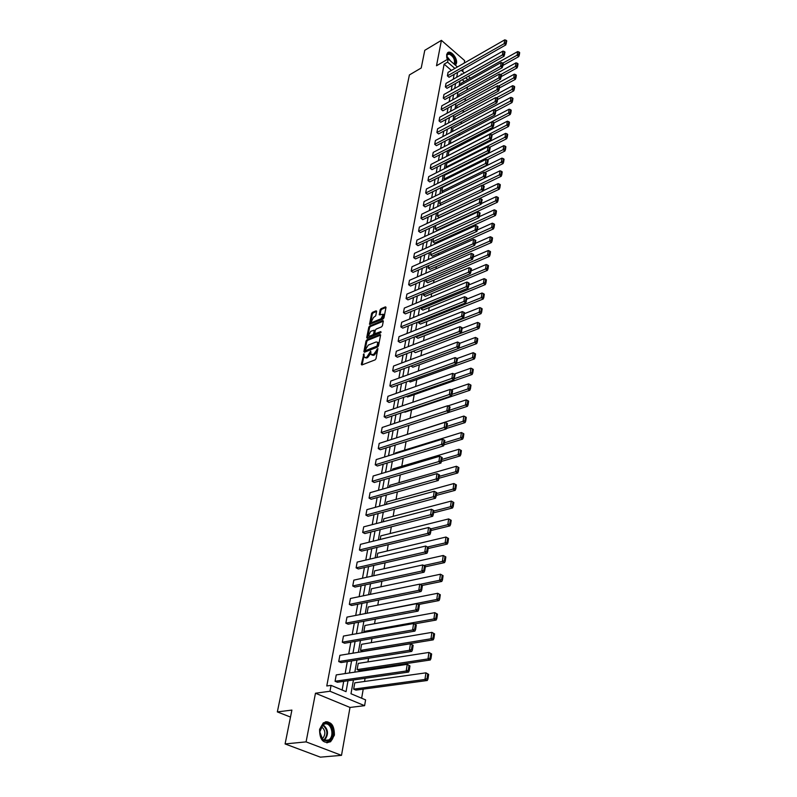 <?xml version="1.0" encoding="UTF-8"?>
<svg xmlns="http://www.w3.org/2000/svg" width="797" height="797" viewBox="0 0 797 797"><rect width="100%" height="100%" fill="white"/><g stroke="black" fill="none" stroke-linecap="round" stroke-linejoin="round"><path stroke-width="1.2" d="M363.91 353.808L361.32 364.339L361.858 364.966L375.088 359.875L376.015 358.66L377.878 348.528L373.693 354.406L370.984 354.476L370.675 351.138L366.869 357.076L365.773 357.504L364.199 357.146L363.91 353.808M364.169 354.814L362.097 364.887M377.808 349.415L377.419 351.059L376.632 350.55M370.954 352.125L370.575 353.729L369.788 353.24M447.266 59.486L446.619 54.724L447.545 52.851C450.464 49.613 457.707 58.091 456.482 63.262L455.466 65.254M334.401 735.133L330.635 741.718C323.273 744.009 319.587 739.885 319.587 729.345L323.303 722.859C330.665 720.528 334.361 724.622 334.401 735.133M341.505 755.347L320.364 757.15L285.087 743.94L306.088 741.877L341.505 755.347L350.003 707.447L364.598 705.674L329.978 691.248L331.074 685.37L346.037 691.657L348.01 680.738M464.243 63.073L464.671 60.632L441.408 40.348L436.507 65.762L448.173 58.958L457.448 66.968M285.087 743.94L291.901 710.087L277.336 711.91L409.399 74.938L421.214 67.994L424.781 50.311L441.408 40.348M376.612 311.388L376.064 310.82L372.448 312.344L371.561 313.52L369.519 324.349L383.058 319.039L383.965 317.854L385.997 307.433L385.439 306.855L381.006 308.728L380.109 309.913L379.282 314.825L383.347 314.267L381.056 318.73L372.468 322.297L371.143 322.028L373.414 317.585L375.726 315.811L376.612 311.388M350.003 707.447L315.473 693.231L306.088 741.877M315.473 693.231L329.978 691.248M451.431 70.415L444.128 64.149L326.78 685.968L331.074 685.37M444.128 64.149L447.585 62.136L448.173 58.958M366.919 339.811L366.022 341.006L363.88 351.626L364.418 352.244L377.589 347.054L378.505 345.848L380.597 335.129L380.039 334.531L366.919 339.811L367.696 340.309L366.789 341.495L364.647 352.154M366.7 337.649L368.812 327.168L369.708 325.983L382.749 320.593L383.317 321.181L382.43 325.694L381.524 326.89L376.194 329.071L375.287 330.257L374.739 333.754L380.807 331.602L380.567 332.857L367.238 338.247L366.7 337.649L367.467 338.147L369.579 327.667L368.812 327.168M277.336 711.91L290.497 717.071M458.614 96.537L459.002 94.345L515.988 62.824L517.373 63.262L516.994 65.802L517.642 66.38L518.02 63.84L517.373 63.262M454.509 119.709L455.037 116.721L512.61 85.707L514.005 86.166L513.627 88.776L514.284 89.354L514.663 86.743L514.005 86.166M494.06 122.877L493.373 122.3L492.945 125.059L493.632 125.637L494.06 122.877L510.239 114.469L508.576 113.035L450.385 143.45M450.315 143.4L450.972 139.664L509.144 109.209L510.558 109.687L510.16 112.367L510.827 112.945L511.216 110.265L510.558 109.687M489.637 147.296L506.693 138.698L504.999 137.273L446.131 167.031L446.748 167.529M446.131 167.031L446.808 163.206L505.577 133.348L507.012 133.846L506.603 136.596L507.281 137.174L507.689 134.424L507.012 133.846M484.785 172.501L503.037 163.594L501.323 162.18L441.827 191.29L443.072 192.246M441.827 191.29L442.524 187.365L501.921 158.135L503.365 158.663L502.947 161.492L503.634 162.06L504.053 159.231L503.365 158.663M437.423 216.196L439.167 217.511L499.291 189.178L497.537 187.773L437.423 216.196L438.101 212.361M432.891 241.78L434.664 243.075L495.435 215.479L493.662 214.084L432.891 241.78L433.458 238.562M428.238 268.051L430.041 269.346L491.47 242.537L489.657 241.152L428.238 268.051L428.686 265.501M423.456 295.059L425.289 296.335L487.385 270.372L485.552 268.997L423.456 295.059L423.785 293.216M418.535 322.815L420.398 324.08L483.191 299.024L481.318 297.67L418.535 322.815L418.734 321.719M413.484 351.377L415.376 352.623L478.867 328.533L476.955 327.198L413.533 351.069M408.771 381.066L410.206 381.982L474.404 358.939L472.472 357.624L456.581 363.342M404.318 411.86L404.886 412.198L469.812 390.271L467.839 388.976L452.019 394.346L452.576 390.749L451.769 390.221L451.202 393.857L452.019 394.385L451.371 395.94L449.339 394.635L450.156 389.434L385.071 411.77L384.144 416.771L451.202 393.857M398.261 437.294L463.844 416.064L465.468 416.871L464.92 420.547L465.727 421.055L466.265 417.379L465.468 416.871M392.423 470.29L392.642 469.015L458.942 449.259L460.586 450.106L460.028 453.901L460.845 454.4L461.403 450.604L460.586 450.106M386.386 504.332L386.814 501.931L453.882 483.53L455.545 484.417L454.977 488.332L455.814 488.82L456.382 484.905L455.545 484.417M380.169 539.459L380.807 535.863L448.661 518.917L450.345 519.843L449.757 523.888L450.604 524.366L451.202 520.321L450.345 519.843M373.743 575.743L374.6 570.861L443.262 555.479L445.842 556.914L444.975 556.455L444.357 560.63L445.234 561.098L445.842 556.914M418.425 604.524L438.988 600.569L436.766 599.454L367.656 613.122M367.158 612.893L368.204 606.995L437.683 593.277L440.303 594.751L439.416 594.303L438.788 598.627L439.675 599.075L440.303 594.751M360.523 650.392L362.765 651.408L433.229 639.852L430.968 638.766L360.523 650.392L361.599 644.305L431.904 632.37L434.574 633.884L433.668 633.446L433.01 637.929L433.917 638.357L434.574 633.884M353.659 689.136L355.95 690.112L427.272 680.499L424.96 679.452L353.659 689.136L354.775 682.84L425.937 672.837L428.647 674.392L427.72 673.973L427.043 678.606L427.969 679.024L428.647 674.392M361.649 698.222L363.223 689.136M364.548 681.465L365.096 678.297M366.461 670.407L366.62 669.52M367.935 661.909L368.573 658.232M371.263 642.661L371.99 638.507M374.54 623.732L375.347 619.11M377.768 605.102L378.645 600.041M380.936 586.781L381.893 581.282M384.064 568.749L385.081 562.831M387.133 550.996L388.229 544.67M390.151 533.522L391.317 526.817M393.13 516.326L394.356 509.233M396.059 499.39L397.354 491.938M398.948 482.713L400.303 474.902M401.788 466.295L403.202 458.145M404.587 450.116L406.062 441.638M407.347 434.186L408.861 425.459M410.116 418.186L411.541 409.957M412.876 402.226L414.191 394.674M415.606 386.505L416.791 379.611M418.286 371.023L419.361 364.777M420.926 355.771L421.892 350.142M423.526 340.737L424.393 335.726M426.086 325.933L426.853 321.51M428.607 311.338L429.274 307.483M431.097 296.952L431.665 293.665M433.558 282.776L434.026 280.026M435.969 268.808L436.357 266.587M438.36 255.03L438.649 253.316M440.711 241.441L440.92 240.236M443.022 228.052L443.152 227.334M450.773 183.31L450.853 182.802M452.885 171.106L453.025 170.259M454.967 159.061L455.167 157.886M457.02 147.166L457.279 145.682M459.052 135.43L459.371 133.627M461.065 123.844L461.423 121.742M463.037 112.407L463.455 110.006M465 101.109L465.458 98.42M466.922 89.961L467.44 86.993M464.322 81.473L462.27 79.71M357.116 669.61L359.387 670.596L430.28 659.996L427.989 658.93L357.116 669.61L358.212 663.413L428.945 652.434L431.635 653.958L430.719 653.53L430.051 658.093L430.968 658.511L431.635 653.958M414.38 623.921L436.138 620.046L433.887 618.94L363.87 631.493L365.315 632.16M363.87 631.493L364.926 625.496L434.823 612.654L437.463 614.148L436.567 613.71L435.919 618.103L436.816 618.552L437.463 614.148M370.446 594.333L371.432 588.784L440.492 574.219L443.092 575.673L442.215 575.215L441.598 579.469L442.474 579.927L443.092 575.673M376.981 557.452L377.728 553.228L445.981 537.039L448.542 538.463L447.685 537.995L447.077 542.109L447.944 542.578L448.542 538.463M383.307 521.756L383.835 518.767L451.291 501.074L452.965 501.98L452.387 505.965L453.224 506.444L453.812 502.469L452.965 501.98M389.424 487.176L389.753 485.343L456.432 466.255L458.086 467.122L457.518 470.977L458.345 471.475L458.913 467.62L458.086 467.122M395.362 453.662L395.491 452.935L461.413 432.532L463.047 433.359L462.499 437.095L463.306 437.593L463.854 433.867L463.047 433.359M402.087 427.6L467.46 406.301L465.468 405.025L449.558 410.246M406.55 396.348L407.566 396.986L472.123 374.48L470.17 373.175L454.32 378.724M410.993 366.022L412.806 367.198L476.656 343.617L474.733 342.292L458.813 348.199M416.024 336.992L417.907 338.247L481.039 313.669L479.156 312.324L416.024 336.992L416.154 336.284M421.015 308.837L422.858 310.113L485.303 284.589L483.45 283.234L421.015 308.837L421.274 307.363M425.857 281.461L427.68 282.746L489.448 256.355L487.625 254.98L425.857 281.461L426.256 279.259M430.579 254.821L432.363 256.126L493.463 228.908L491.669 227.524L430.579 254.821L431.087 251.942M435.172 228.898L436.925 230.213L497.378 202.239L495.614 200.834L435.172 228.898L435.8 225.372M482.255 185.372L501.174 176.296L499.44 174.882L439.645 203.663L441.209 204.869M439.645 203.663L440.342 199.678L500.048 170.787L501.502 171.335L501.084 174.194L501.781 174.762L502.2 171.893L501.502 171.335M487.266 159.798L504.88 151.061L503.166 149.637L443.989 179.086L444.915 179.803M443.989 179.086L444.676 175.21L503.754 145.662L505.198 146.17L504.79 148.959L505.477 149.527L505.876 146.748L505.198 146.17M491.869 135.002L508.476 126.504L506.802 125.069L448.572 155.405M448.233 155.136L448.9 151.36L507.37 121.194L508.795 121.692L508.396 124.402L509.064 124.98L509.462 122.26L508.795 121.692M452.417 131.525L453.025 128.118L510.887 97.383L512.292 97.852L511.903 100.492L512.561 101.07L512.949 98.429L512.292 97.852M456.571 108.053L457.03 105.463L514.304 74.191L515.699 74.639L515.32 77.209L515.978 77.797L516.346 75.217L515.699 74.639M460.626 85.179L460.945 83.366L517.642 51.596L519.016 52.024L518.648 54.535L519.295 55.113L519.664 52.602L519.016 52.024M353.44 679.961L350.989 693.739L365.594 699.876L364.598 705.674M462.738 71.531L463.147 69.209M461.832 74.4L461.254 73.902L461.084 74.818M459.989 80.985L459.092 86.036M457.986 92.233L457.07 97.393M455.964 103.62L455.027 108.89M453.911 115.166L452.955 120.546M451.829 126.853L450.853 132.352M449.727 138.688L448.721 144.317M447.585 150.683L446.569 156.441M445.423 162.847L444.377 168.725M443.232 175.161L442.166 181.168M441.02 187.644L439.924 193.791M438.768 200.296L437.653 206.572M436.487 213.128L435.341 219.544M434.166 226.129L433 232.684M431.825 239.309L430.629 246.014M429.444 252.679L428.228 259.523M427.033 266.228L425.787 273.232M424.592 279.976L423.317 287.139M422.111 293.914L420.806 301.236M419.591 308.05L418.266 315.542M417.04 322.396L415.685 330.048M414.45 336.952L413.065 344.772M411.83 351.716L410.405 359.716M409.16 366.7L407.705 374.879M406.46 381.902L404.966 390.271M403.71 397.334L402.186 405.892M400.921 413.005L399.367 421.752M398.092 428.906L396.507 437.862M395.222 445.055L393.598 454.21M392.303 461.453L390.64 470.818M389.344 478.1L387.641 487.684M386.336 495.017L384.592 504.82M383.277 512.192L381.494 522.224M380.179 529.646L378.346 539.908M377.021 547.38L375.148 557.88M373.813 565.402L371.9 576.151M370.555 583.713L368.603 594.711M367.248 602.333L365.245 613.59M363.88 621.261L361.828 632.778M360.453 640.499L358.361 652.295M356.976 660.065L354.824 672.14M467.779 79.531L465.727 77.757M461.284 70.275L464.382 72.955M468.287 76.323L470.34 78.096M454.898 68.432L447.585 62.136M349.415 672.947L351.577 660.912M352.971 653.181L355.093 641.426M356.478 633.735L358.54 622.258M359.915 614.617L361.938 603.399M363.302 595.807L365.285 584.849M366.64 577.307L368.573 566.597M369.918 559.105L371.8 548.645M373.145 541.193L374.988 530.971M376.323 523.569L378.117 513.577M379.442 506.225L381.205 496.451M382.52 489.139L384.244 479.595M385.549 472.332L387.232 462.997M388.528 455.774L390.171 446.649M391.466 439.476L393.08 430.549M394.366 423.416L395.93 414.689M397.205 407.606L398.749 399.068M400.014 392.024L401.519 383.686M402.784 376.682L404.248 368.523M405.504 361.559L406.938 353.579M408.184 346.655L409.598 338.855M410.834 331.97L412.208 324.339M413.444 317.495L414.789 310.033M416.014 303.229L417.329 295.926M418.545 289.162L419.83 282.018M421.045 275.294L422.3 268.31M423.506 261.625L424.731 254.791M425.937 248.146L427.142 241.461M428.328 234.846L429.503 228.301M430.689 221.735L431.844 215.329M433.02 208.794L434.146 202.538M435.321 196.032L436.427 189.905M437.593 183.44L438.669 177.452M439.824 171.016L440.88 165.158M442.036 158.762L443.072 153.024M444.218 146.668L445.224 141.049M446.36 134.723L447.356 129.234M448.482 122.947L449.458 117.567M450.584 111.311L451.53 106.051M452.646 99.834L453.573 94.684M454.688 88.497L455.595 83.456M456.711 77.299L457.598 72.378M342.142 690.013L343.716 681.345M345.131 673.585L347.313 661.59M348.717 653.879L350.839 642.153M352.234 634.492L354.316 623.045M355.711 615.433L357.743 604.246M359.118 596.674L361.101 585.745M362.476 578.233L364.418 567.554M365.773 560.082L367.676 549.641M369.021 542.219L370.884 532.017M372.219 524.635L374.032 514.663M375.367 507.33L377.14 497.587M378.465 490.294L380.199 480.77M381.524 473.528L383.218 464.213M384.523 457.01L386.176 447.904M387.481 440.751L389.105 431.844M390.391 424.731L391.975 416.034M393.27 408.961L394.814 400.443M396.089 393.419L397.603 385.09M398.879 378.097L400.363 369.957M401.618 363.014L403.073 355.054M404.328 348.15L405.743 340.359M406.988 333.495L408.383 325.873M409.618 319.049L410.973 311.597M412.208 304.813L413.533 297.52M414.759 290.775L416.064 283.642M417.279 276.938L418.545 269.964M419.76 263.289L421.005 256.465M422.211 249.83L423.426 243.155M424.622 236.56L425.817 230.024M427.003 223.469L428.168 217.083M429.354 210.557L430.49 204.301M431.675 197.815L432.781 191.698M433.957 185.243L435.052 179.265M436.218 172.849L437.284 166.991M438.44 160.605L439.486 154.877M440.641 148.531L441.658 142.922M442.803 136.606L443.799 131.126M444.945 124.84L445.921 119.48M447.057 113.234L448.014 107.974M449.149 101.767L450.076 96.626M451.202 90.44L452.118 85.418M453.234 79.272L454.131 74.34M505.806 44.921L449.04 77.249L447.416 75.864L448.063 72.348L504.73 39.85L504.172 43.437L505.806 44.921L506.762 40.866L506.115 40.268L505.726 42.789L506.374 43.377M504.053 56.208L446.997 88.298L445.364 86.913L446.021 83.356L502.977 51.098L502.409 54.734L504.053 56.208L505.019 52.124L504.362 51.536L503.973 54.076L504.631 54.664M502.279 67.645L444.935 99.476L443.281 98.101L443.949 94.494L501.203 62.495L500.626 66.181L502.279 67.645L503.256 63.531L502.598 62.933L502.19 65.513L502.857 66.111M500.486 79.242L442.843 110.803L441.179 109.428L441.857 105.782L499.4 74.041L498.812 77.777L500.486 79.242L501.462 75.087L500.795 74.49L500.396 77.11L501.064 77.698M498.663 90.988L440.731 122.28L439.047 120.905L439.735 117.219L497.567 85.737L496.979 89.523L498.663 90.988L499.649 86.793L498.982 86.206L498.573 88.856L499.241 89.443M496.81 102.893L438.589 133.906L436.895 132.531L437.593 128.795L495.714 97.603L495.116 101.428L496.81 102.893L497.816 98.659L497.139 98.071L496.72 100.761L497.398 101.349M494.947 114.957L436.417 145.672L434.714 144.307L435.411 140.521L493.841 109.617L493.233 113.503L494.947 114.957L495.953 110.693L495.266 110.106L494.847 112.825L495.535 113.413M493.044 127.191L434.216 157.597L432.492 156.242L433.209 152.396L491.938 121.802L491.321 125.737L493.044 127.191L493.632 125.637M491.121 139.595L431.984 169.681L430.25 168.326L430.978 164.441L490.016 134.145L489.388 138.14L491.121 139.595L492.147 135.241L491.46 134.663L491.022 137.453L491.719 138.04M489.179 152.157L429.722 181.925L427.979 180.58L428.706 176.635L488.053 146.668L487.425 150.713L489.179 152.157L490.205 147.774L489.507 147.186L489.069 150.025L489.766 150.603M487.196 164.899L427.431 194.338L425.678 192.994L426.415 188.989L486.07 159.36L485.433 163.465L487.196 164.899L488.242 160.476L487.535 159.898L487.087 162.767L487.794 163.345M485.194 177.831L425.12 206.901L423.337 205.566L424.094 201.521L484.068 172.232L483.41 176.396L485.194 177.831L486.25 173.357L485.532 172.78L485.084 175.699L485.791 176.267M483.161 190.931L422.769 219.653L420.975 218.318L421.733 214.214L482.026 185.283L481.368 189.507L483.161 190.931L484.227 186.418L483.51 185.84L483.052 188.799L483.769 189.377M481.099 204.221L420.378 232.565L418.574 231.24L419.352 227.075L479.963 198.523L479.296 202.797L481.099 204.221L482.175 199.668L481.448 199.091L480.98 202.089L481.707 202.667M479.007 217.701L417.967 245.655L416.144 244.33L416.931 240.116L477.861 211.942L477.184 216.286L479.007 217.701L480.093 213.108L479.366 212.54L478.887 215.579L479.625 216.146M476.895 231.379L415.516 258.925L413.683 257.61L414.48 253.336L475.739 225.561L475.052 229.974L476.895 231.379L477.981 226.737L477.244 226.169L476.765 229.257L477.503 229.815M474.743 245.257L413.035 272.385L411.182 271.08L411.989 266.746L473.577 239.379L472.88 243.852L474.743 245.257L475.839 240.564L475.092 239.997L474.613 243.135L475.351 243.693M472.561 259.334L410.515 286.033L408.652 284.728L409.469 280.335L471.396 253.406L470.678 257.939L472.561 259.334L473.667 254.592L472.92 254.034L472.422 257.212L473.169 257.77M470.34 273.62L407.964 299.871L406.081 298.576L406.908 294.113L469.174 267.623L468.447 272.235L470.34 273.62L471.465 268.828L470.708 268.28L470.2 271.498L470.957 272.056M468.098 288.115L405.374 313.898L403.471 312.613L404.318 308.09L466.912 282.058L466.185 286.731L468.098 288.115L469.224 283.284L468.457 282.726L467.949 286.003L468.716 286.551M465.817 302.83L402.744 328.135L400.831 326.86L401.688 322.267L464.631 296.713L463.884 301.455L465.817 302.83L466.952 297.948L466.185 297.391L465.667 300.718L466.434 301.266M463.495 317.764L400.084 342.571L398.151 341.305L399.018 336.653L462.31 311.587L461.553 316.399L463.495 317.764L464.651 312.832L463.874 312.285L463.346 315.652L464.123 316.2M461.144 332.927L397.384 357.225L395.432 355.96L396.308 351.238L459.949 326.68L459.182 331.572L461.144 332.927L462.31 327.946L461.523 327.398L460.995 330.825L461.772 331.363M458.763 348.319L394.645 372.079L392.672 370.834L393.559 366.042L457.558 342.013L456.781 346.974L458.763 348.319L459.929 343.278L459.142 342.74L458.604 346.217L459.391 346.755M456.332 363.95L391.855 387.163L389.872 385.917L390.769 381.056L455.127 357.574L454.34 362.615L456.332 363.95L457.518 358.859L456.721 358.321L456.173 361.858L456.97 362.386M453.872 379.82L389.036 402.465L387.033 401.23L387.95 396.298L452.656 373.385L451.859 378.495L453.872 379.82L455.067 374.68L454.26 374.152L453.712 377.738L454.509 378.266M451.371 395.94L386.166 417.997L384.144 416.771M448.831 412.318L383.257 433.757L381.215 432.552L382.161 427.471L447.605 405.743L446.778 411.023L448.831 412.318L450.056 407.068L449.229 406.55L448.661 410.246L449.478 410.764M446.26 428.955L380.308 449.757L378.246 448.562L379.203 443.401L445.015 422.3L444.178 427.67L446.26 428.955L447.486 423.645L446.659 423.127L446.071 426.883L446.908 427.401M443.63 445.862L377.31 466.006L375.228 464.82L376.204 459.58L442.395 439.137L441.538 444.587L443.63 445.862L444.875 440.492L444.039 439.984L443.451 443.799L444.288 444.308M440.97 463.037L374.261 482.504L372.169 481.328L373.155 476.008L439.725 456.233L438.858 461.772L440.97 463.037L442.225 457.608L441.379 457.099L440.781 460.985L441.628 461.483M438.26 480.491L371.173 499.261L369.051 498.095L370.057 492.695L437.005 473.617L436.128 479.246L438.26 480.491L439.536 475.002L438.679 474.504L438.071 478.449L438.918 478.947M435.511 498.235L368.035 516.267L365.893 515.121L366.909 509.642L434.245 491.281L433.359 496.999L435.511 498.235L436.796 492.685L435.929 492.187L435.311 496.202L436.168 496.69M432.721 516.267L364.847 533.552L362.685 532.416L363.721 526.847L431.446 509.233L430.539 515.051L432.721 516.267L434.006 510.658L433.14 510.17L432.512 514.244L433.379 514.732M359.427 549.99L427.67 533.412L429.872 534.608L361.609 551.106L359.427 549.99L360.473 544.331L428.597 527.494L431.177 528.929L430.3 528.451L429.663 532.595L430.539 533.073L431.177 528.929M356.11 567.843L424.761 552.072L426.983 553.257L358.321 568.948L356.11 567.843L357.176 562.084L425.698 546.055L428.308 547.509L427.411 547.031L426.764 551.245L427.65 551.723L428.308 547.509M352.742 585.984L421.792 571.051L424.044 572.216L354.974 587.07L352.742 585.984L353.828 580.136L422.749 564.934L425.379 566.408L424.482 565.94L423.815 570.224L424.711 570.692L425.379 566.408M349.325 604.415L418.784 590.358L421.055 591.504L351.577 605.481L349.325 604.415L350.431 598.477L419.75 584.131L422.4 585.626L421.493 585.167L420.816 589.521L421.723 589.979L422.4 585.626M345.848 623.154L415.715 609.994L418.007 611.13L348.12 624.2L345.848 623.154L346.964 617.117L416.701 603.668L419.371 605.172L418.455 604.724L417.767 609.157L418.684 609.605L419.371 605.172M342.312 642.203L412.597 629.979L414.908 631.094L344.613 643.239L342.312 642.203L343.447 636.066L413.603 623.543L416.293 625.067L415.367 624.619L414.669 629.132L415.596 629.58L416.293 625.067M338.715 661.56L409.419 650.312L411.76 651.408L341.046 662.576L338.715 661.56L339.881 655.323L410.445 643.757L413.155 645.311L412.218 644.873L411.511 649.465L412.447 649.894L413.155 645.311M335.069 681.256L406.191 671.014L408.562 672.08L337.41 682.252L335.069 681.256L336.244 674.91L407.227 664.339L409.967 665.903L409.02 665.475L408.293 670.147L409.24 670.576L409.967 665.903M364.976 357.634L366.56 357.992L365.773 357.504M370.575 353.729L367.656 357.564L366.56 357.992M371.761 354.974L373.375 355.342L372.588 354.844M377.419 351.059L374.48 354.914L373.375 355.342M380.597 335.119L367.696 340.309M365.096 350.232L365.474 350.66L377.031 346.097L377.768 342.321L376.144 341.963L368.254 345.111L365.096 350.232M365.295 350.69L366.251 351.158L365.474 350.66M378.545 342.82L377.768 342.321L378.545 342.82L378.705 344.434L377.808 346.595L366.251 351.158M383.307 321.191L370.466 326.491L369.579 327.667M374.969 333.903L376.015 334.361L381.105 332.299M370.705 331.313L368.423 335.806L369.748 336.085L372.767 334.86L373.673 333.664L374.221 330.187L370.705 331.313M369.031 336.204L370.515 336.583L369.748 336.085M374.759 330.536L374.451 334.172L373.544 335.358L370.515 336.583M371.731 322.416L373.235 322.795L372.468 322.297M383.397 314.377L384.104 314.785L381.823 319.238L373.235 322.795M385.987 307.463L381.763 309.236L380.866 310.422L380 314.835M376.602 311.418L373.205 312.852L372.319 314.028L370.246 324.349M427.043 678.606L424.96 679.452L425.937 672.837L427.72 673.973M427.969 679.024L427.272 680.499M408.293 670.147L406.191 671.014L407.227 664.339L409.02 665.475M408.562 672.08L409.24 670.576M430.051 658.093L427.989 658.93L428.945 652.434L430.719 653.53M430.968 658.511L430.28 659.996M433.01 637.929L430.968 638.766L431.904 632.37L433.668 633.446M433.917 638.357L433.229 639.852M411.511 649.465L409.419 650.312L410.445 643.757L412.218 644.873M411.76 651.408L412.447 649.894M414.669 629.132L412.597 629.979L413.603 623.543L415.367 624.619M414.908 631.094L415.596 629.58M328.135 741.21L322.915 740.064C320.793 738.072 319.727 735.322 319.707 731.815C319.986 727.502 321.599 724.712 324.558 723.447C332.608 720.229 336.354 738.689 328.135 741.21M324.269 724.154L322.944 724.842L319.776 731.895L322.745 739.536L327.577 740.592L328.812 739.935C335.129 735.9 330.934 721.405 324.269 724.154M326.83 742.854L329.928 741.728C337.251 737.066 333.266 720.159 325.286 721.893M321.311 726.585C325.624 730.152 325.993 734.256 322.406 738.899L322.217 739.028M446.818 58.091L446.689 56.049C446.958 54.076 447.944 53.23 449.628 53.519C454.36 56.318 456.023 59.984 454.609 64.517M454.16 64.129C455.207 59.875 453.623 56.547 449.398 54.146L447.466 54.585L446.659 56.607M455.286 65.095C456.661 59.845 454.708 55.7 449.418 52.652L447.575 52.821M435.919 618.103L433.887 618.94L434.823 612.654L436.567 613.71M436.816 618.552L436.138 620.046M417.767 609.157L415.715 609.994L416.701 603.668L418.455 604.724M418.007 611.13L418.684 609.605M438.788 598.627L436.766 599.454L437.683 593.277L439.416 594.303M439.675 599.075L438.988 600.569M420.816 589.521L418.784 590.358L419.75 584.131L421.493 585.167M421.055 591.504L421.723 589.979M422.201 585.456L441.797 581.431L439.595 580.286L420.109 584.321M441.598 579.469L439.595 580.286L440.492 574.219L442.215 575.215M442.474 579.927L441.797 581.431M423.815 570.224L421.792 571.051L422.749 564.934L424.482 565.94M424.044 572.216L424.711 570.692M425.309 566.816L444.557 562.602L442.375 561.447L423.865 565.521M444.357 560.63L442.375 561.447L443.262 555.479L444.975 556.455M445.234 561.098L444.557 562.602M426.764 551.245L424.761 552.072L425.698 546.055L427.411 547.031M426.983 553.257L427.65 551.723M428.148 548.525L447.266 544.092L445.115 542.916L427.501 547.021M447.077 542.109L445.115 542.916L445.981 537.039L447.685 537.995M447.944 542.578L447.266 544.092M429.663 532.595L427.67 533.412L428.597 527.494L430.3 528.451M429.872 534.608L430.539 533.073M430.938 530.523L449.936 525.881L447.804 524.695L430.998 528.819M449.757 523.888L447.804 524.695L448.661 518.917M450.604 524.366L449.936 525.881M362.685 532.416L432.512 514.244M433.14 510.17L431.446 509.233M433.678 512.82L452.566 507.968L450.454 506.762L433.957 511.026M452.387 505.965L450.454 506.762L451.291 501.074M453.224 506.444L452.566 507.968M436.377 495.395L455.147 490.344L453.055 489.119L436.656 493.552M454.977 488.332L453.055 489.119L453.882 483.53M455.814 488.82L455.147 490.344M439.027 478.24L457.687 473L455.615 471.764L439.316 476.367M457.518 470.977L455.615 471.764L456.432 466.255M458.345 471.475L457.687 473M441.648 461.363L460.188 455.924L458.136 454.679L441.937 459.451M460.028 453.901L458.136 454.679L458.942 449.259M460.845 454.4L460.188 455.924M444.088 444.776L462.649 439.127L460.626 437.862L444.517 442.793M462.499 437.095L460.626 437.862L461.413 432.532M463.306 437.593L462.649 439.127M446.459 428.467L465.079 422.589L463.067 421.314L447.057 426.395M464.92 420.547L463.067 421.314L463.844 416.064M465.727 421.055L465.079 422.589M447.964 405.912L466.235 399.855L467.849 400.642L467.311 404.258L468.108 404.776L468.646 401.15L467.849 400.642M467.311 404.258L465.468 405.025L466.235 399.855M468.108 404.776L467.46 406.301M451.082 389.882L468.586 383.885L470.19 384.652L469.672 388.219L470.459 388.737L470.977 385.17L470.19 384.652M469.672 388.219L467.839 388.976L468.586 383.885M470.459 388.737L469.812 390.271M454.141 374.092L470.907 368.164L472.501 368.911L471.983 372.428L472.77 372.946L473.279 369.439L472.501 368.911M471.983 372.428L470.17 373.175L470.907 368.164M472.77 372.946L472.123 374.48M457.06 358.55L473.199 352.682L474.783 353.42L474.275 356.877L475.042 357.395L475.55 353.948L474.783 353.42M474.275 356.877L472.472 357.624L473.199 352.682M475.042 357.395L474.404 358.939M365.893 515.121L435.311 496.202M435.929 492.187L434.245 491.281M369.051 498.095L438.071 478.449M438.679 474.504L437.005 473.617M372.169 481.328L440.781 460.985M441.379 457.099L439.725 456.233M375.228 464.82L443.451 443.799M444.039 439.984L442.395 439.137M378.246 448.562L446.071 426.883M446.659 423.127L445.015 422.3M381.215 432.552L448.661 410.246M449.229 406.55L447.605 405.743M451.769 390.221L450.156 389.434M387.033 401.23L453.712 377.738M454.26 374.152L452.656 373.385M389.872 385.917L456.173 361.858M456.721 358.321L455.127 357.574M392.672 370.834L458.604 346.217M459.142 342.74L457.558 342.013M459.889 343.248L475.45 337.43L477.024 338.147L476.516 341.554L477.283 342.082L477.782 338.675L477.024 338.147M476.516 341.554L474.733 342.292L475.45 337.43M477.283 342.082L476.656 343.617M395.432 355.96L460.995 330.825M461.523 327.398L459.949 326.68M462.25 328.334L477.662 322.406L479.226 323.104L478.738 326.461L479.495 326.999L479.983 323.642L479.226 323.104M478.738 326.461L476.955 327.198L477.662 322.406M479.495 326.999L478.867 328.533M398.151 341.305L463.346 315.652M463.874 312.285L462.31 311.587M464.521 313.649L479.854 307.602L481.398 308.29L480.92 311.597L481.667 312.135L482.155 308.828L481.398 308.29M480.92 311.597L479.156 312.324L479.854 307.602M481.667 312.135L481.039 313.669M400.831 326.86L465.667 300.718M466.185 297.391L464.631 296.713M466.763 299.174L482.006 293.017L483.55 293.685L483.072 296.942L483.819 297.49L484.297 294.232L483.55 293.685M483.072 296.942L481.318 297.67L482.006 293.017M483.819 297.49L483.191 299.024M403.471 312.613L467.949 286.003M468.457 282.726L466.912 282.058M468.975 284.908L484.128 278.651L485.662 279.299L485.184 282.507L485.931 283.055L486.399 279.847L485.662 279.299M485.184 282.507L483.45 283.234L484.128 278.651M485.931 283.055L485.303 284.589M406.081 298.576L470.2 271.498M470.708 268.28L469.174 267.623M471.147 270.85L486.22 264.484L487.744 265.122L487.276 268.28L488.013 268.828L488.471 265.67L487.744 265.122M487.276 268.28L485.552 268.997L486.22 264.484M488.013 268.828L487.385 270.372M408.652 284.728L472.422 257.212M472.92 254.034L471.396 253.406M473.298 256.993L488.282 250.527L489.786 251.145L489.338 254.263L490.065 254.811L490.514 251.693L489.786 251.145M489.338 254.263L487.625 254.98L488.282 250.527M490.065 254.811L489.448 256.355M411.182 271.08L474.613 243.135M475.092 239.997L473.577 239.379M475.41 243.324L490.314 236.759L491.809 237.367L491.36 240.445L492.088 240.993L492.536 237.924L491.809 237.367M491.36 240.445L489.657 241.152L490.314 236.759M492.088 240.993L491.47 242.537M477.483 229.865L492.317 223.19L493.811 223.788L493.363 226.816L494.08 227.374L494.519 224.346L493.811 223.788M493.363 226.816L491.669 227.524L492.317 223.19M494.08 227.374L493.463 228.908M479.435 216.625L494.289 209.82L495.774 210.398L495.335 213.387L496.043 213.945L496.481 210.956L495.774 210.398M495.335 213.387L493.662 214.084L494.289 209.82M496.043 213.945L495.435 215.479M481.348 203.574L496.232 196.63L497.707 197.188L497.278 200.137L497.986 200.705L498.414 197.756L497.707 197.188M497.278 200.137L495.614 200.834L496.232 196.63M497.986 200.705L497.378 202.239M483.251 190.712L498.155 183.619L499.619 184.177L499.191 187.076L499.898 187.644L500.317 184.735L499.619 184.177M499.191 187.076L497.537 187.773L498.155 183.619M499.898 187.644L499.291 189.178M501.084 174.194L499.44 174.882L500.048 170.787M501.781 174.762L501.174 176.296M502.947 161.492L501.323 162.18L501.921 158.135M503.634 162.06L503.037 163.594M504.79 148.959L503.166 149.637L503.754 145.662M505.477 149.527L504.88 151.061M506.603 136.596L504.999 137.273L505.577 133.348M507.281 137.174L506.693 138.698M508.396 124.402L506.802 125.069L507.37 121.194M509.064 124.98L508.476 126.504M413.683 257.61L476.765 229.257M477.244 226.169L475.739 225.561M416.144 244.33L478.887 215.579M479.366 212.54L477.861 211.942M418.574 231.24L480.98 202.089M481.448 199.091L479.963 198.523M420.975 218.318L483.052 188.799M483.51 185.84L482.026 185.283M423.337 205.566L485.084 175.699M485.532 172.78L484.068 172.232M425.678 192.994L487.087 162.767M487.535 159.898L486.07 159.36M427.979 180.58L489.069 150.025M489.507 147.186L488.053 146.668M430.25 168.326L491.022 137.453M491.46 134.663L490.016 134.145M432.492 156.242L492.945 125.059M493.373 122.3L491.938 121.802M434.714 144.307L494.847 112.825M495.266 110.106L493.841 109.617M510.16 112.367L508.576 113.035L509.144 109.209M510.827 112.945L510.239 114.469M436.895 132.531L496.72 100.761M497.139 98.071L495.714 97.603M495.893 111.082L511.983 102.594L510.329 101.159L494.14 109.717M511.903 100.492L510.329 101.159L510.887 97.383M512.561 101.07L511.983 102.594M439.047 120.905L498.573 88.856M498.982 86.206L497.567 85.737M497.697 99.436L513.696 90.878L512.063 89.433L496.401 97.832M513.627 88.776L512.063 89.433L512.61 85.707M514.284 89.354L513.696 90.878M441.179 109.428L500.396 77.11M500.795 74.49L499.4 74.041M499.47 87.939L515.39 79.311L513.766 77.867L498.633 86.096M515.32 77.209L513.766 77.867L514.304 74.191M515.978 77.797L515.39 79.311M443.281 98.101L502.19 65.513M502.598 62.933L501.203 62.495M501.233 76.592L517.064 67.894L515.45 66.45L500.815 74.51M516.994 65.802L515.45 66.45L515.988 62.824M517.642 66.38L517.064 67.894M445.364 86.913L503.973 54.076M504.362 51.536L502.977 51.098M502.967 65.394L518.717 56.627L517.114 55.182L502.827 63.152M518.648 54.535L517.114 55.182L517.642 51.596M519.295 55.113L518.717 56.627M447.416 75.864L505.726 42.789M506.115 40.268L504.73 39.85M364.05 355.133L363.273 354.645M377.658 349.793L376.881 349.295M370.824 352.483L370.037 351.985M367.656 357.564L366.869 357.076M374.48 354.914L373.693 354.406M362.107 364.827L361.32 364.339M380.617 334.909L380.039 334.531M364.657 352.125L363.88 351.626M366.789 341.495L366.022 341.006M377.808 346.595L377.031 346.097M378.445 345.759L377.668 345.25M378.705 344.434L377.927 343.935M370.466 326.491L369.708 325.983M383.337 320.982L382.749 320.593M376.015 334.361L375.248 333.853M373.544 335.358L372.767 334.86M374.451 334.172L373.673 333.664M375.038 331.173L374.271 330.675M381.823 319.238L381.056 318.73M379.98 314.845L379.233 314.347M380.866 310.422L380.109 309.913M381.763 309.236L381.006 308.728M386.017 307.243L385.439 306.855M370.226 324.359L369.479 323.861M372.319 314.028L371.561 313.52M373.205 312.852L372.448 312.344M376.632 311.199L376.064 310.82M323.074 724.752C328.484 729.325 328.922 734.535 324.379 740.373L328.812 739.935M323.751 740.244C328.254 734.665 327.886 729.604 322.646 725.081M446.689 56.049L450.524 60.99M449.598 60.183L446.669 56.995M330.635 741.718L329.819 741.798M374.988 330.685L374.221 330.187M384.104 314.785L383.347 314.267M322.745 739.536L322.915 740.064"/></g></svg>

